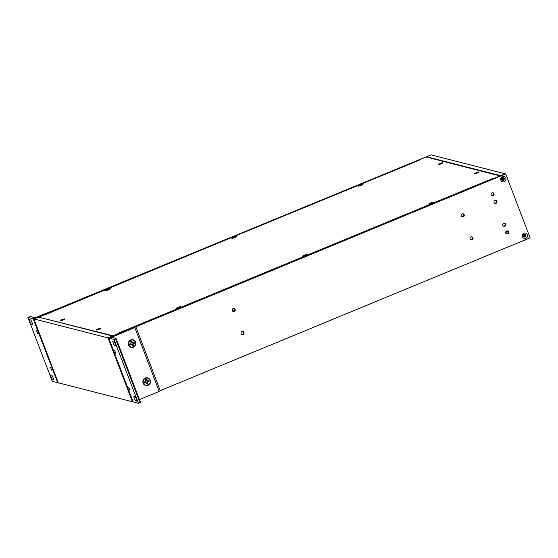 <?xml version="1.0" encoding="UTF-8"?>
<svg xmlns="http://www.w3.org/2000/svg" width="558" height="558" viewBox="0 0 558 558"><rect width="100%" height="100%" fill="white"/><g stroke="black" fill="none" stroke-linecap="round" stroke-linejoin="round"><path stroke-width="0.84" d="M426.668 157.119L426.514 156.721L431.027 154.859L505.143 173.796L119.182 332.889L119.747 333.035L108.022 337.883L108.587 338.029L133.104 401.851M46.23 314.328L426.521 156.735L500.624 175.651L505.708 173.943L135.671 326.835M33.34 318.806L33.905 318.953L58.297 382.83L57.732 382.683L33.34 318.806L431.013 154.866M46.202 314.252L33.905 318.939L58.297 382.816L132.978 401.9M45.791 314.51L45.637 314.105M234.681 309.69L232.309 310.666M233.649 308.407L232.714 308.79M491.166 194.847A1.548 1.507 -75.7 0 1 492.951 192.761A1.548 1.507 -75.7 0 1 494.032 194.644A1.548 1.507 -75.7 0 1 491.166 194.847M500.826 180.192A2.741 2.664 -75.7 0 1 503.721 176.454A2.741 2.664 -75.7 0 1 505.395 180.848A2.741 2.664 -75.7 0 1 500.826 180.192M522.428 236.759A2.741 2.664 -75.7 0 1 525.322 233.021A2.741 2.664 -75.7 0 1 526.996 237.415A2.741 2.664 -75.7 0 1 522.428 236.759M508.54 231.828A1.548 1.507 -75.7 0 1 506.748 233.914A1.548 1.507 -75.7 0 1 505.674 232.037A1.548 1.507 -75.7 0 1 508.54 231.828M241.063 333.586A1.583 1.535 -75.7 0 1 242.89 331.459A1.583 1.535 -75.7 0 1 243.986 333.377A1.583 1.535 -75.7 0 1 241.063 333.586M470.101 238.95A1.583 1.535 -75.7 0 1 471.929 236.829A1.583 1.535 -75.7 0 1 473.024 238.74A1.583 1.535 -75.7 0 1 470.101 238.95M461.313 215.939A1.583 1.535 -75.7 0 1 463.14 213.819A1.583 1.535 -75.7 0 1 464.242 215.73A1.583 1.535 -75.7 0 1 461.313 215.939M494.025 202.428A1.583 1.535 -75.7 0 1 495.853 200.301A1.583 1.535 -75.7 0 1 496.948 202.212A1.583 1.535 -75.7 0 1 494.025 202.428M232.274 310.576A1.583 1.535 -75.7 0 1 234.102 308.448A1.583 1.535 -75.7 0 1 235.197 310.367A1.583 1.535 -75.7 0 1 232.274 310.576M502.814 225.439A1.583 1.535 -75.7 0 1 504.634 223.312A1.583 1.535 -75.7 0 1 505.736 225.223A1.583 1.535 -75.7 0 1 502.814 225.439M160.244 390.635L530.1 237.82L505.708 173.943M109.04 337.841L108.587 338.029M491.912 195.67A1.548 1.507 104.3 0 0 492.665 192.719M503.435 180.339A1.374 1.332 104.3 0 0 503.295 177.744A1.374 1.332 104.3 0 0 501.712 179.585A1.374 1.332 104.3 0 0 503.435 180.339M524.074 234.367A1.374 1.332 104.3 0 0 524.213 236.969A1.374 1.332 104.3 0 0 525.796 235.127A1.374 1.332 104.3 0 0 524.074 234.367M506.476 233.809A1.548 1.507 104.3 0 0 507.229 230.859M241.83 334.423A1.583 1.535 104.3 0 0 242.597 331.417M470.868 239.794A1.583 1.535 104.3 0 0 471.636 236.78M462.08 216.783A1.583 1.535 104.3 0 0 462.854 213.77M494.793 203.265A1.583 1.535 104.3 0 0 495.56 200.259M233.042 311.413A1.583 1.535 104.3 0 0 233.809 308.407M503.581 226.276A1.583 1.535 104.3 0 0 504.348 223.27M38.418 317.077L112.528 336.007L108.015 337.869L132.406 401.746L108.022 337.883L33.905 318.939M60.417 307.611L34.052 318.506L33.159 318.751L27.9 317.411L30.334 316.526L34.854 317.676L35.74 317.425L60.417 307.618M33.159 318.751L57.704 382.614M57.551 382.621L52.292 381.281L27.9 317.411M32.294 324.512L31.513 324.31A2.49 0.474 67.6 0 1 30.132 322.029A2.49 0.474 67.6 0 1 29.686 319.713A2.49 0.474 67.6 0 1 29.755 319.706L30.537 319.908A2.49 0.474 67.6 0 1 31.918 322.189A2.49 0.474 67.6 0 1 32.364 324.505A2.49 0.474 67.6 0 1 32.294 324.512L32.413 324.456M53.38 379.733L52.598 379.531A2.49 0.474 67.6 0 1 51.217 377.25A2.49 0.474 67.6 0 1 50.771 374.934A2.49 0.474 67.6 0 1 50.841 374.934L51.622 375.129A2.49 0.474 67.6 0 1 53.003 377.417A2.49 0.474 67.6 0 1 53.449 379.733A2.49 0.474 67.6 0 1 53.38 379.733L53.505 379.684M36.458 330.496L37.602 333.384L36.458 330.496M50.513 367.317L51.664 370.205L50.513 367.317M133.139 401.893L108.74 338.05L135.664 326.828L134.806 327.56L159.197 391.43L160.258 390.753M139.465 399.584L159.197 391.43M133.153 401.934L138.412 403.281L140.511 402.311L116.113 338.469M140.511 402.311L116.12 338.441L111.565 337.262L134.806 327.56M108.761 338.064L114.02 339.41L116.12 338.441M133.501 347.202A3.913 3.808 -75.7 0 1 128.347 343.037A3.913 3.808 -75.7 0 1 134.506 340.499A3.913 3.808 -75.7 0 1 133.501 347.202M148.058 385.32A3.913 3.808 -75.7 0 1 142.904 381.156A3.913 3.808 -75.7 0 1 149.063 378.617A3.913 3.808 -75.7 0 1 148.058 385.32M134.018 396.18L134.799 396.375A2.49 0.474 67.6 0 1 136.18 398.656A2.49 0.474 67.6 0 1 136.626 400.979A2.49 0.474 67.6 0 1 136.557 400.979L135.775 400.777A2.49 0.474 67.6 0 1 134.394 398.496A2.49 0.474 67.6 0 1 133.948 396.18A2.49 0.474 67.6 0 1 134.018 396.18M112.932 340.952L113.713 341.154A2.49 0.474 67.6 0 1 115.094 343.435A2.49 0.474 67.6 0 1 115.541 345.751A2.49 0.474 67.6 0 1 115.471 345.758L114.69 345.555A2.49 0.474 67.6 0 1 113.309 343.275A2.49 0.474 67.6 0 1 112.862 340.959A2.49 0.474 67.6 0 1 112.932 340.952M129.854 390.188L128.71 387.301L129.854 390.188M115.799 353.374L114.648 350.487L115.799 353.374M138.412 403.281L114.02 339.41M134.569 343.114L132.665 343.881L134.569 343.114A2.553 2.483 104.3 0 0 134.206 342.166L132.56 342.535L131.646 341.126A2.49 2.42 104.3 0 0 130.781 341.475L131.109 343.135L129.665 344.042A2.49 2.42 104.3 0 0 130.021 344.935L130.935 344.614L130.021 344.935M131.646 341.126L131.709 342.096A1.402 1.367 104.3 0 0 131.088 342.291M130.426 343.728A1.402 1.367 104.3 0 0 130.725 344.398L130.607 344.419M131.925 344.886A1.402 1.367 104.3 0 0 132.651 344.565L133.467 345.702L133.132 344.021M132.504 346.002A2.49 2.42 104.3 0 0 133.369 345.639M133.146 343.4A1.402 1.367 104.3 0 0 132.832 342.584L133.306 342.542M134.443 343.1A2.49 2.42 104.3 0 0 134.108 342.207M130.935 344.614L131.674 344.621L130.725 344.398M133.299 343.31L133.662 343.484M131.709 342.096L132.169 342.577M132.051 341.991L131.646 341.984M131.674 344.621L132.539 346.086A2.553 2.483 104.3 0 0 133.467 345.702M132.665 343.881L132.651 344.565M132.692 344.725L133.111 344.781M131.695 341.071A2.553 2.483 104.3 0 0 130.767 341.454M129.665 344.042A2.553 2.483 104.3 0 0 130.028 344.99M133.383 346.895A3.578 3.481 -75.7 0 1 128.745 342.717A3.578 3.481 -75.7 0 1 135.601 343.323A3.578 3.481 -75.7 0 1 133.383 346.895M131.2 347.041A3.578 3.481 -75.7 0 1 129.449 341.217A3.578 3.481 -75.7 0 1 132.971 340.101M502.172 177.974L502.521 178.888L501.628 179.257M504.041 178.26L503.121 178.637L502.765 177.716M503.707 180.185L503.351 179.251L504.279 178.867M501.858 179.864L502.758 179.495L503.114 180.429M502.472 178.762L502.639 177.744M503.121 178.637L502.298 178.979M501.795 179.76L502.367 179.16L502.758 179.495M503.351 179.251L502.66 179.034L504.265 178.804M502.66 179.034L503.644 180.234M523.774 234.541L524.122 235.455L523.23 235.825M525.643 234.827L524.722 235.204L524.367 234.283M525.308 236.752L524.952 235.811L525.88 235.434M523.46 236.432L524.353 236.062L524.715 236.997M524.074 235.33L524.241 234.311M524.722 235.204L523.899 235.546M523.39 236.327L523.969 235.727L524.353 236.062M524.952 235.811L524.262 235.602L525.866 235.371M524.262 235.602L525.238 236.801M493.6 178.567L493.446 178.162L118.317 333.161L118.91 333.384M118.882 333.307L112.953 335.846M112.925 335.763L39.227 317.286M39.081 316.902L420.739 159.588L420.167 159.442L420.293 159.769M420.167 159.442L426.131 156.986L499.996 175.923M499.968 175.847L494.039 178.386M494.011 178.309L493.446 178.162M178.972 307.73A2.546 0.349 159.1 0 1 176.049 308.525A2.546 0.349 159.1 0 1 178.267 307.256A2.546 0.349 159.1 0 1 180.771 306.719A2.546 0.349 159.1 0 1 178.972 307.73M431.697 203.314A2.546 0.349 159.1 0 1 428.774 204.102A2.546 0.349 159.1 0 1 430.992 202.833A2.546 0.349 159.1 0 1 433.496 202.303A2.546 0.349 159.1 0 1 431.697 203.314M441.022 163.78A2.546 0.349 159.1 0 1 438.093 164.575A2.546 0.349 159.1 0 1 440.318 163.306A2.546 0.349 159.1 0 1 442.815 162.769A2.546 0.349 159.1 0 1 441.022 163.78M234.876 237.527A2.546 0.349 159.1 0 1 231.947 238.315A2.546 0.349 159.1 0 1 234.172 237.045A2.546 0.349 159.1 0 1 236.669 236.515A2.546 0.349 159.1 0 1 234.876 237.527M62.928 319.999A2.546 0.349 159.1 0 1 59.999 320.794A2.546 0.349 159.1 0 1 62.224 319.525A2.546 0.349 159.1 0 1 64.728 318.995A2.546 0.349 159.1 0 1 62.928 319.999M99.191 329.262A2.546 0.349 159.1 0 1 96.262 330.057A2.546 0.349 159.1 0 1 98.487 328.788A2.546 0.349 159.1 0 1 100.984 328.257A2.546 0.349 159.1 0 1 99.191 329.262M108.517 289.735A2.546 0.349 159.1 0 1 105.588 290.53A2.546 0.349 159.1 0 1 107.806 289.26A2.546 0.349 159.1 0 1 110.31 288.723A2.546 0.349 159.1 0 1 108.517 289.735M361.235 185.312A2.546 0.349 159.1 0 1 358.313 186.107A2.546 0.349 159.1 0 1 360.531 184.838A2.546 0.349 159.1 0 1 363.035 184.3A2.546 0.349 159.1 0 1 361.235 185.312M477.285 173.043A2.546 0.349 159.1 0 1 474.356 173.838A2.546 0.349 159.1 0 1 476.574 172.568A2.546 0.349 159.1 0 1 479.078 172.031A2.546 0.349 159.1 0 1 477.285 173.043M305.338 255.522A2.546 0.349 159.1 0 1 302.408 256.317A2.546 0.349 159.1 0 1 304.633 255.048A2.546 0.349 159.1 0 1 307.13 254.511A2.546 0.349 159.1 0 1 305.338 255.522M149.126 381.233L147.221 382L149.126 381.233A2.553 2.483 104.3 0 0 148.763 380.291L147.117 380.654L146.203 379.245A2.49 2.42 104.3 0 0 145.338 379.6M146.203 379.245L146.266 380.214A1.402 1.367 104.3 0 0 145.645 380.41M144.982 381.853A1.402 1.367 104.3 0 0 145.282 382.523L144.585 383.109L145.492 382.739L145.164 382.544M144.236 382.16A2.49 2.42 104.3 0 0 144.578 383.053M146.482 383.004A1.402 1.367 104.3 0 0 147.207 382.683L148.023 383.82L147.689 382.139M147.061 384.12A2.49 2.42 104.3 0 0 147.926 383.758M147.703 381.519A1.402 1.367 104.3 0 0 147.389 380.702L147.863 380.661M149 381.226A2.49 2.42 104.3 0 0 148.665 380.333M146.252 379.196A2.553 2.483 104.3 0 0 145.324 379.58L145.666 381.26L144.222 382.167A2.553 2.483 104.3 0 0 144.585 383.109M145.492 382.739L146.231 382.739L145.282 382.523M147.849 381.428L148.219 381.609M146.266 380.214L146.726 380.702M146.608 380.117L146.203 380.103M146.231 382.739L147.096 384.204A2.553 2.483 104.3 0 0 148.023 383.82M147.221 382L147.207 382.683M147.249 382.844L147.668 382.9M147.94 385.013A3.578 3.481 -75.7 0 1 143.301 380.835A3.578 3.481 -75.7 0 1 150.158 381.449A3.578 3.481 -75.7 0 1 147.94 385.013M145.757 385.16A3.578 3.481 -75.7 0 1 144.006 379.342A3.578 3.481 -75.7 0 1 147.528 378.219M234.234 237.192L235.609 236.878L233.879 237.485M234.283 237.324L234.569 237.931M236.104 236.627L232.435 238.085L236.104 236.627M107.875 289.4L109.249 289.086L107.513 289.7M107.917 289.532L108.203 290.139M109.738 288.842L106.076 290.293L109.738 288.842M62.287 319.671L63.661 319.35L61.931 319.964M62.336 319.804L62.622 320.411M64.156 319.106L60.487 320.564L64.156 319.106M98.55 328.927L99.924 328.613L98.194 329.227M98.599 329.067L98.885 329.673M100.412 328.369L96.75 329.827L100.412 328.369M178.337 307.395L179.711 307.081L177.974 307.695M178.379 307.528L178.665 308.142M180.199 306.837L176.537 308.295L180.199 306.837M304.696 255.187L306.07 254.873L304.34 255.487M304.745 255.32L305.031 255.927M306.558 254.629L302.896 256.08L306.558 254.629M431.055 202.979L432.429 202.666L430.699 203.272M431.104 203.112L431.39 203.719M432.924 202.415L429.255 203.872L432.924 202.415M360.601 184.977L361.968 184.663L360.238 185.277M360.642 185.11L360.928 185.723M362.463 184.419L358.801 185.877L362.463 184.419M476.644 172.708L478.018 172.394L476.288 173.008M476.685 172.841L476.971 173.454M478.506 172.15L474.844 173.608L478.506 172.15M440.381 163.445L441.755 163.131L440.025 163.745M440.429 163.578L440.715 164.192M442.243 162.887L438.581 164.345L442.243 162.887M461.571 216.378L462.728 216.671M505.639 232.63L507.78 233.174M505.778 233.105L507.431 233.523M32.434 323.933L31.513 324.31M53.519 379.154L52.598 379.531M112.116 336.934L112.318 337.464M139.96 402.639L115.569 338.769M136.696 400.4L135.775 400.777M115.611 345.172L114.69 345.555M505.966 231.444L508.059 231.982M133.132 401.92L108.74 338.05M160.299 390.781L135.915 326.911"/></g></svg>
